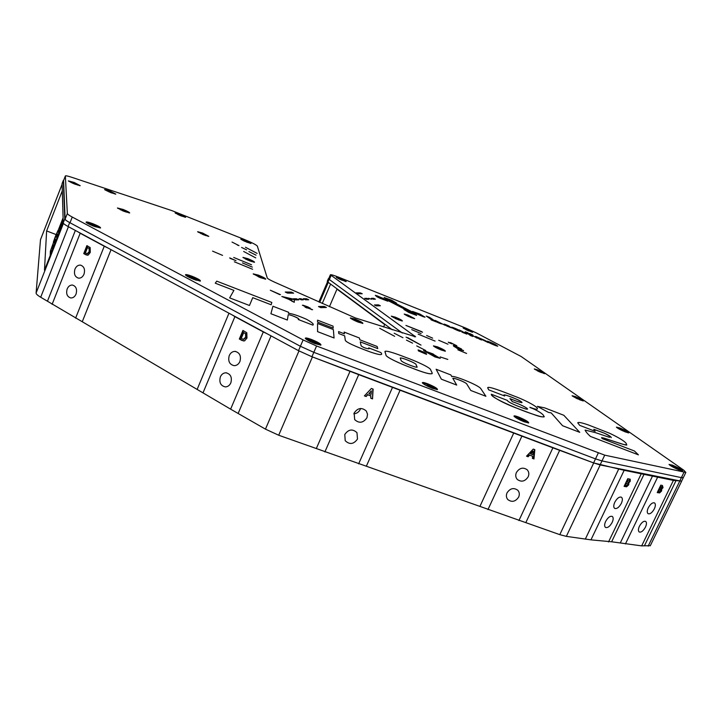 <?xml version="1.0" encoding="UTF-8"?>
<svg xmlns="http://www.w3.org/2000/svg" width="722" height="722" viewBox="0 0 722 722"><rect width="100%" height="100%" fill="white"/><g stroke="black" fill="none" stroke-linecap="round" stroke-linejoin="round"><path stroke-width="1.08" d="M648.275 507.819C646.993 510.725 646.921 512.683 648.067 513.703C650.089 514.308 652.183 512.683 654.349 508.829C655.639 505.914 655.702 503.947 654.547 502.927C652.535 502.332 650.45 503.965 648.275 507.819M639.403 526.266C638.158 529.082 638.086 530.986 639.187 531.979C641.199 532.592 643.284 530.968 645.459 527.123C646.713 524.307 646.786 522.394 645.667 521.401C643.663 520.797 641.578 522.412 639.403 526.266M614.774 502.268C613.465 505.265 613.42 507.304 614.648 508.387C616.841 509.073 619.07 507.404 621.344 503.36C622.653 500.355 622.698 498.306 621.452 497.223C619.277 496.537 617.048 498.225 614.774 502.268M605.623 521.474C604.359 524.371 604.314 526.347 605.487 527.412C607.671 528.107 609.9 526.437 612.184 522.403C613.456 519.497 613.492 517.512 612.31 516.447C610.135 515.761 607.906 517.43 605.623 521.474M516.401 472.504C515.291 475.175 515.598 477.495 517.313 479.471C521.428 482.341 525.047 481.457 528.17 476.818C529.289 474.101 528.964 471.746 527.177 469.76C523.071 466.99 519.47 467.901 516.401 472.504M507.024 492.873C505.969 495.409 506.23 497.638 507.81 499.561C511.88 502.539 515.499 501.709 518.676 497.061C519.75 494.48 519.47 492.214 517.827 490.283C513.757 487.395 510.156 488.262 507.024 492.873M354.123 413.047L354.683 419.617C359.168 423.624 363.265 423.002 366.957 417.749L367.543 414.238L366.298 411.026C361.794 407.172 357.742 407.84 354.123 413.047M353.834 413.814C356.794 413.535 358.933 412.054 360.26 409.374L360.585 408.49M344.791 434.473L345.206 440.7C349.619 444.869 353.708 444.319 357.489 439.039L356.984 432.668C352.553 428.651 348.491 429.247 344.791 434.473M229.253 355.549C227.818 361.135 229.452 364.511 234.163 365.666C236.717 365.612 238.639 364.231 239.912 361.523C241.347 355.982 239.74 352.607 235.101 351.397C232.493 351.406 230.544 352.787 229.253 355.549M220.372 376.848C218.965 382.479 220.634 385.828 225.381 386.902C227.818 386.793 229.632 385.44 230.841 382.859C232.258 377.272 230.616 373.915 225.932 372.796C223.45 372.868 221.6 374.222 220.372 376.848M74.962 269.107C73.689 273.918 74.88 276.932 78.527 278.16C80.927 278.286 82.75 276.959 84.005 274.18C85.277 269.396 84.104 266.382 80.494 265.118C78.066 264.974 76.225 266.301 74.962 269.107M67.155 288.953C65.901 293.782 67.11 296.778 70.792 297.951C73.093 298.033 74.844 296.733 76.054 294.053C77.308 289.251 76.117 286.255 72.471 285.055C70.142 284.955 68.364 286.255 67.155 288.953M56.19 234.596L46.623 230.932L62.3 190.798M58.735 228.964L63.094 217.854M46.623 230.932L44.475 270.163L63.229 222.349M239.722 339.241L239.614 338.338M330.586 284.071L322.247 303.511M370.982 396.017L367.733 394.808L366.153 396.531L364.411 395.882L371.397 388.463L373.121 389.113L372.534 398.905L370.819 398.264L370.693 395.683L367.733 394.808M367.453 394.474L366.153 396.531M372.814 388.996L372.534 398.905M371.009 391.252L369.032 393.4M365.864 396.197L364.574 395.71M372.245 398.571L370.828 398.039M533.964 458.939L532.385 458.353L532.61 456.223L529.632 455.122L528.107 456.764L526.519 456.169L533.242 449.084L534.822 449.671L533.964 458.939L532.403 458.145M529.632 455.122L532.61 456.223M533.116 451.376L530.733 453.93L532.764 454.689L533.116 451.376M532.601 451.927L532.701 451.006L530.318 453.56L530.733 453.93M530.318 453.56L530.887 453.768M534.388 449.508L533.549 458.569M529.226 454.743L527.692 456.385L526.672 456.006M628.862 482.828L628.718 484.823L626.597 486.799L624.07 486.384L627.761 478.668L630.234 479.246L630.234 481.276L628.862 482.828L628.005 482.341L628.095 483.767M628.005 484.417L628.718 484.823M629.259 480.401L627.969 480.121L627.12 481.899L628.393 482.115L629.313 481.339L629.259 480.401M627.265 479.715L627.969 480.121M627.923 484.606L626.506 483.18L625.514 485.256L627.003 485.482L627.923 484.606M626.389 482.828L625.821 482.72M625.803 482.774L626.506 483.18M624.837 484.796L625.658 484.949M626.434 481.439L627.265 481.592M627.138 485.455L625.739 486.303L624.223 486.077M629.62 479.038L629.458 480.626M629.467 480.834L630.234 481.276M661.74 489.119L661.56 491.032L659.556 492.936L657.228 492.557L660.801 485.148L662.399 485.464L663.049 487.621L661.74 489.119L660.901 488.641L660.973 489.931M660.91 490.662L661.56 491.032M659.998 491.664L658.717 492.458L659.556 492.936M662.155 486.79L660.973 486.529L660.143 488.234L661.316 488.433L662.155 486.79M660.314 486.159L660.973 486.529M660.179 489.588L658.924 489.038M657.959 491.023L658.726 491.168M659.52 487.801L660.287 487.946M658.717 492.458L657.363 492.26M662.462 485.473L662.309 486.926M662.345 487.224L663.049 487.621M62.101 184.281L40.486 239.686L36.1 293.06C36.091 294.016 37.625 295.415 40.703 297.247L230.625 409.157L265.452 429.139L278.701 435.231L559.794 534.65L566.346 536.365L590.957 539.857L611.624 541.78L641.678 545.877L673.409 480.392L681.649 481.069M641.678 545.877L650.323 545.67M625.433 543.946L657.634 477.161L673.409 480.392M608.538 541.942L641.235 473.794L657.634 477.161M590.957 539.857L624.169 470.302L641.235 473.794M518.928 520.553L552.89 447.82L593.71 462.955L624.169 470.302M487.955 509.606L521.907 436.142L552.89 447.82M358.635 463.876L392.506 387.371L521.907 436.142M324.873 451.945L358.708 374.637L392.506 387.371M63.689 180.229L62.083 183.587L63.238 222.89C63.328 223.603 64.953 224.822 68.112 226.537L298.511 350.666L311.931 356.731L358.708 374.637M230.625 409.157L263.295 331.93L267.33 333.871M202.972 392.921L234.903 316.633L263.295 331.93M241.987 340.477L239.325 339.024L242.935 330.441L246.798 332.743L246.987 338.031L244.605 340.847L241.987 340.477M232.213 314.945L234.903 316.633M75.602 318.14L104.257 246.229L107.831 247.944M52.11 304.35L80.178 233.251L104.257 246.229M85.99 254.839L83.734 253.593L86.893 245.615L90.169 247.574L90.277 252.411L88.219 255.074L85.99 254.839M78.048 231.888L80.178 233.251M89.618 252.438L88.923 252.24M85.431 251.247L84.736 251.057M371.343 390.891L368.879 393.562L371.09 394.392L371.343 390.891M660.838 490.825L659.547 489.471L658.581 491.465L659.962 491.673L660.838 490.825M245.552 333.735L243.684 332.616L241.283 338.338L243.341 339.358L245.651 337.21L245.552 333.735M89.104 248.53L87.515 247.574L85.413 252.899L87.154 253.756L89.149 251.707L89.104 248.53M243.801 339.394L246.301 337.3L246.202 333.826L244.244 332.914M243.684 341.019L239.975 339.105L243.485 330.748M87.497 253.783L89.862 251.861L89.817 248.675L88.156 247.917M87.299 255.263L84.447 253.747L87.533 245.958M672.462 465.158L669.05 464.436C670.386 465.852 673.825 467.721 679.375 470.04L682.633 470.924C682.326 469.832 678.942 467.91 672.462 465.158M619.738 427.911L616.408 427.135C617.527 428.308 620.568 429.924 625.505 431.991L628.727 432.893C628.447 431.991 625.451 430.33 619.738 427.911M575.344 396.549L572.104 395.737L580.235 400.006L583.385 400.918C583.123 400.168 580.443 398.706 575.344 396.549M537.448 369.781L534.307 368.942L544.722 373.662C544.469 373.021 542.051 371.722 537.448 369.781M407.921 315.054L404.212 314.052L411.017 317.563L414.654 318.646L407.921 315.054M437.532 346.867L433.435 345.874C434.301 346.84 436.945 348.239 441.377 350.062L445.366 351.19C445.293 350.468 442.676 349.024 437.532 346.867M518.558 417.009C515.508 415.872 513.983 415.583 513.974 416.134C515.201 417.605 518.649 419.5 524.307 421.828L528.684 422.948C528.721 421.838 525.345 419.861 518.558 417.009M395.322 317.166L391.333 316.128L398.472 319.837L402.371 320.983C402.289 320.369 399.934 319.097 395.322 317.166M355.08 319.052L350.323 317.924C351.145 318.889 353.789 320.288 358.238 322.12L362.868 323.402C362.904 322.68 360.305 321.227 355.08 319.052M340.116 278.367L336.317 277.302L346.208 281.571L340.116 278.367M466.268 328.844L463.1 327.95L472.666 332.201L466.268 328.844M245.137 240.363L240.796 239.135L246.734 242.15L251.012 243.458L245.137 240.363M247.854 258.666L242.944 257.393L249.695 260.877L254.514 262.276C254.541 261.725 252.321 260.525 247.854 258.666M427.623 383.77C424.121 382.479 422.361 382.146 422.343 382.786C423.48 384.212 426.828 386.062 432.397 388.328L437.442 389.6C437.631 388.526 434.364 386.586 427.623 383.77M311.534 339.502C307.419 337.986 305.343 337.598 305.298 338.329C306.336 339.683 309.539 341.434 314.909 343.6L320.911 345.098C321.254 344.087 318.122 342.219 311.534 339.502M258.44 275.145L253.196 273.855L260.543 277.708L265.678 279.152C265.759 278.512 263.349 277.176 258.44 275.145M202.566 233.025L197.629 231.69L203.92 234.912L208.784 236.356L202.566 233.025M179.859 214.244L175.121 212.9L180.924 215.842L185.608 217.268L179.859 214.244M192.16 276.3C187.774 274.676 185.536 274.207 185.446 274.883C186.285 275.966 189.083 277.465 193.839 279.378L200.382 281.075C200.689 280.271 197.954 278.683 192.16 276.3M109.988 191.032L104.6 189.534L110.475 192.503L115.8 194.11L109.988 191.032M93.156 223.838C88.589 222.132 86.225 221.582 86.062 222.195C86.775 223.089 89.284 224.407 93.58 226.13L100.529 228.008C100.809 227.358 98.345 225.968 93.156 223.838M123.272 209.506L117.46 207.981L123.931 211.302L129.644 212.963C129.752 212.458 127.632 211.311 123.272 209.506M74.231 182.485L68.346 180.879L74.384 183.948L80.196 185.671L74.231 182.485M491.339 394.248L491.33 394.248C490.202 397.524 518.901 409.6 532.665 414.094C551.337 421.359 543.684 412.47 530.228 407.569L529.903 407.307C534.235 408.95 536.672 409.518 537.213 409.04C539.496 407.84 526.726 400.638 513.523 395.8C502.711 391.541 488.262 385.9 487.711 387.714L488.695 389.826L504.696 396.008C500.806 392.958 511.194 396.775 518.974 400.268C525.977 404.392 518.206 402.1 509.949 398.607L512.358 401.658C521.474 404.537 532.024 410.475 525.562 408.95C519.849 407.163 507.458 402.208 507.431 400.439L491.33 394.239C490.96 396.252 503.514 403.427 517.909 408.58C529.758 413.228 543.296 418.2 544.316 416.657M487.666 387.795L488.695 389.835L504.687 395.999M529.921 407.325C534.244 408.959 536.672 409.527 537.213 409.04L537.213 409.04M407.623 337.607L421.007 345.098L407.623 337.607M406.062 337.165L420.98 345.089M521.221 356.542L476.258 332.878L465.798 328.095L338.835 277.275C333.799 275.29 330.974 274.459 330.378 274.784L415.601 336.822L355.224 317.888L274.36 282.067C270.1 280.127 267.736 278.755 267.257 277.961L257.33 246.076C256.12 244.74 251.725 242.502 244.162 239.379L172.035 210.68L71.695 177.278C67.823 176.006 65.711 175.563 65.359 175.951L67.345 213.477C67.444 214.154 69.086 215.355 72.254 217.051L303.114 339.936L316.561 345.991L604.72 455.149L685.846 472.423L683.77 470.193L521.221 356.542M65.359 175.951L63.581 180.545L65.124 219.136C65.215 219.84 66.848 221.049 70.007 222.764L300.388 346.271L313.826 352.336L595.506 458.885L601.977 460.925L681.378 477.639L683.364 477.54L681.604 481.15M463.244 332.58L460.627 330.631L463.262 332.589L462.08 332.201L466.899 334.124L463.479 332.129L465.934 332.887L463.479 332.129M461.854 332.03L466.908 334.124M459.039 329.936L462.685 331.597M215.264 283.186L216.744 281.147L271.815 302.455L271.156 304.774L252.736 297.663L249.469 305.487L229.668 297.879L233.901 290.388L215.264 283.186L233.901 290.397M249.469 305.487L229.668 297.879M384.266 297.527L388.914 300.361L396.432 303.087L391.748 300.253L384.266 297.527M384.176 297.41L388.914 300.361L396.531 303.213M579.739 432.325L563.819 415.276L544.704 407.876L537.358 406.369L548.467 412.406L551.184 412.912L562.573 425.736L579.739 432.325M537.376 406.387L548.467 412.406L551.193 412.903L562.573 425.727L579.739 432.316M403.887 309.386L408.905 312.518L416.657 315.415M387.831 300.379L405.881 309.792L412.614 312.22M453.073 378.545C452.396 377.037 466.701 382.534 466.845 384.158L470.771 390.476L485.879 396.27M456.71 385.079L453.136 378.87C450.447 376.379 466.295 382.191 466.854 384.149L470.78 390.476L485.888 396.279L480.807 388.644C478.496 384.952 451.882 374.556 451.9 376.722L450.871 374.944L436.142 369.249L441.35 379.185L456.71 385.079M436.133 369.258L441.359 379.176L456.71 385.07M317.554 323.474L317.563 331.642L334.069 337.977L333.347 329.566L317.554 323.465L317.572 331.642L334.078 337.977M312.825 325.126L298.258 319.512M272.934 306.245L270.903 313.727L287.338 320.036L288.177 315.117C287.175 313.411 300.794 318.492 298.394 319.323M271.147 304.774L252.736 297.672M469.688 333.519L472.748 334.963M465.365 331.786L470.428 335.531L472.838 336.488L467.739 332.734L465.356 331.777L470.428 335.522L472.838 336.488M241.626 247.456L246.572 249.857M256.057 255.182L248.91 251.554M255.732 257.88L243.666 251.473M230.038 258.332L235.986 260.678L230.038 258.323M251.536 264.784L233.729 257.465M306.254 307.03L304.991 307.067L306.859 307.951L308.123 307.906L311.994 309.72L308.113 306.976L303.005 305.207L306.254 307.03L302.41 305.225M440.122 356.912L447.793 359.421M425.763 350.531L416.72 345.901M402.939 337.715L394.167 333.221M452.035 343.871L448.804 342.589L452.035 343.871M448.263 342.165L451.485 343.428M450.375 342.553L456.809 345.748M453.615 344.493L456.827 345.757L453.596 344.484L454.734 345.378M291.796 301.146L294.269 302.301L294.296 299.865L292.094 298.827L281.833 296.471L291.85 300.623L291.796 301.146M281.86 296.489L286.544 298.132L294.278 302.301M320.812 307.644L326.38 307.464L320.812 307.635L318.483 306.552L320.812 307.644M453.263 345.676L457.017 348.311L463.551 350.73M461.304 349.547L455.762 347.129C454.716 346.398 455.095 346.352 456.909 346.993L461.548 349.015L456.295 346.461L453.569 345.603L453.921 346.425L460.753 349.99L463.488 350.513L461.367 349.719M422.523 332.255L405.926 325.423M380.359 305.758L378.4 304.855L374.42 304.964L376.397 305.884L380.359 305.758L376.397 305.884L374.429 304.973M366.632 299.26L364.691 298.367L366.641 299.26L368.825 299.242L366.641 299.26M375.404 299.188L373.31 299.206L371.415 298.33L373.518 298.312L375.404 299.179L373.319 299.197L371.415 298.321M371.659 299.215L368.428 298.348M362.236 293.764L358.166 293.737L356.262 292.852L358.166 293.728L362.245 293.764L360.359 292.897L356.262 292.852M459.607 330.604L459.589 330.595C458.127 329.367 448.624 325.559 452.405 328.014C457.685 330.613 460.338 331.669 460.365 331.172L459.752 330.92C459.084 331.154 457.017 330.243 453.542 328.185L459.607 330.604L453.542 328.185M451.44 327.219C453.633 329.133 461.15 331.967 460.392 331.281M431.016 319.729L436.323 321.931L429.68 317.418L426.242 316.065L428.128 316.895L432.64 320.378L431.214 319.891L436.332 321.922M426.26 316.074L432.649 320.378M436.882 321.38L434.87 320.442M444.806 325.189L444.283 324.954M435.718 321.344L441.611 323.916C437.144 322.707 432.631 319.656 440.212 322.842L435.871 320.803C438.841 322.373 432.812 319.693 435.592 320.595L444.265 324.891M445.059 325.044L446.801 326.001C452.613 328.411 453.109 328.42 448.299 326.046C442.369 323.7 445.79 324.304 449.165 326.281L444.508 324.286M451.9 327.923L445.618 325.27C448.407 327.039 454.201 328.727 447.595 325.965C442.739 323.627 442.938 323.528 448.209 325.667L449.598 326.461M451.051 327.608C446.909 325.839 439.481 321.931 448.2 325.676M423.552 350.513L434.96 356.939L440.041 358.292L434.463 354.98M434.4 355.016L433.101 353.96L423.534 350.495L434.969 356.93L440.339 358.265M293.637 293.15L287.555 293.105L285.262 292.022M279.811 294.666L270.335 290.235L279.811 294.657M252.61 269.279L234.334 261.788M421.097 333.609L411.72 329.629M432.64 338.158L426.621 335.495M447.974 344.204L438.696 340.261M435.113 341.1L418.164 334.142M457.829 349.791L466.592 353.455M394.636 336.299L379.718 328.329M412.596 343.14L406.468 340.134M426.576 354.376L423.661 352.724L426.287 353.464L424.888 352.67L419.356 350.296L418.083 349.953L420.962 351.578L418.327 350.847L426.576 354.376L418.354 350.856M423.661 352.724L426.269 353.455M298.989 298.755L301.318 299.838L303.312 299.82L301.309 299.847L298.989 298.755L301.002 298.737L303.294 299.82M308.718 299.774L305.568 299.801L303.285 298.727L306.435 298.709L308.718 299.774L305.568 299.801L303.267 298.727M293.114 298.791L295.46 299.892L298.782 299.865L296.444 298.764L293.105 298.791L295.46 299.892L298.782 299.856M252.339 267.113L242.439 262.907M222.556 255.371L212.566 251.139M238.973 245.588L232.033 242.069M237.394 245.083L239 245.606L237.394 245.083M245.462 247.24L257.131 253.395M471.204 334.629L477.206 338.23M479.255 338.176L488.135 342.589M481.682 340.017L479.516 338.428L483.189 339.773L488.153 342.589L485.581 340.73L475.645 336.398L479.282 339.06L481.682 340.017L475.645 336.398M489.606 342.264L496.185 344.999M487.197 341.208C486.836 341.867 494.66 345.531 497.729 346.226M495.139 345.071L497.214 345.739C499.11 347.273 489.227 343.067 488.577 342.327C483.74 339.71 491.474 342.291 496.204 345.008L490.148 342.697L494.832 344.782M333.221 328.14L317.554 322.084L317.545 320.162L333.05 326.154L333.221 328.14L317.554 322.093L317.545 320.162M380.846 352.571C383.49 355.495 379.898 355.269 370.07 351.894C361.893 348.897 346.921 343.14 345.324 340.441L344.665 335.829L345.324 340.432C346.921 343.14 361.893 348.888 370.07 351.894C379.898 355.269 383.49 355.486 380.846 352.562L368.716 347.887C371.487 349.89 363.635 348.257 361.117 345.784L360.26 341.84L377.768 348.591L360.26 341.84M338.582 331.588L338.808 333.564L344.665 335.829L338.808 333.564L338.582 331.588L344.385 333.826L344.132 332.093L359.43 337.995L359.818 339.782L377.146 346.47L377.759 348.582M385.052 351.722L385.981 354.953C385.115 356.704 399.726 363.617 409.988 367.263C422.596 372.372 430.005 374.483 432.225 373.608M412.506 311.417L414.347 312.879L423.327 316.741L424.897 317.084L419.969 314.115L412.506 311.417L414.347 312.879L425.014 317.229M375.332 295.325L380.07 298.303L387.822 301.2M509.958 398.616L512.358 401.667M504.137 395.024C504.281 393.833 524.434 401.928 521.771 402.714M590.361 436.395L638.419 454.851L634.43 450.997L602.256 438.624C599.982 436.539 605.505 438.579 609.991 440.095L623.212 444.355C626.552 445.185 627.355 444.635 625.613 442.721C623.248 440.339 617.879 437.171 609.503 433.209L588.629 425.041C582.049 422.722 578.412 421.982 577.744 422.812L579.667 425.348L595.118 431.314L593.971 429.346L604.341 433.173C609.702 435.944 611.326 437.306 609.215 437.252L595.533 432.658L585.1 430.068C585.668 431.585 587.428 433.696 590.361 436.395L638.401 454.842M593.746 429.328L602.292 432.352C607.834 434.617 610.839 436.368 611.299 437.604M601.57 437.586L611.57 440.637C614.503 441.611 627.048 445.898 626.831 444.933M330.369 274.811L328.681 278.755L329.358 279.549L402.353 333.032M415.592 314.945L411.91 312.518L404.952 309.855M436.296 356.74C437.776 357.219 437.983 357.137 436.918 356.478L431.485 354.52L436.296 356.74C437.776 357.228 437.983 357.137 436.918 356.488L431.512 354.529M432.442 354.15L427.045 352.02M457.288 329.593L453.29 327.996M441.169 323.573L440.393 322.978C434.355 320.424 439.734 323.609 441.169 323.573L437.261 321.922M417.036 367.047L416.107 364.79L417.018 366.812C418.904 368.978 401.658 362.417 401.161 360.585L400.241 358.211C399.546 356.497 417.244 363.473 416.107 364.79C417.244 363.464 399.519 356.478 400.241 358.211M386.766 300.74L383.328 298.448L376.379 295.776M579.667 425.348L595.118 431.314M413.652 313.366L405.006 309.928L408.589 312.265L415.529 314.864L413.652 313.366M408.905 312.518L416.549 315.27L414.663 313.772L405.629 309.882L403.986 309.521L408.905 312.518M377.38 296.074L379.781 298.06L386.712 300.668L385.016 299.278L377.38 296.074M380.07 298.303L387.732 301.074L386.026 299.675L377.101 295.839L375.413 295.442L377.065 296.814L380.07 298.303M387.949 300.542L405.881 309.783L412.47 312.039L394.546 302.807L387.949 300.542M344.385 333.826L344.132 332.084M472.757 334.972L469.679 333.501L472.757 334.972M385.052 352.074L385.981 354.944C385.187 356.957 401.802 364.448 412.352 368.157C426.025 373.563 432.613 375.106 432.108 372.787L430.673 369.926C430.926 367.832 415.728 360.937 405.62 357.363C394.717 353.031 383.644 349.475 385.052 352.074M241.599 247.447L246.599 249.866L241.599 247.447M287.347 320.036L270.903 313.718L272.934 306.236L288.647 312.301L288.475 313.357C291.95 313.574 297.96 315.55 306.507 319.286C312.175 322.436 314.287 324.386 312.834 325.126L298.249 319.512C302.292 319.602 287.916 313.267 288.177 315.117M229.713 257.889L235.995 260.669M304.991 307.067L312.59 309.693M308.727 307.888L309.973 307.843M420.98 351.578L418.083 349.944M394.654 336.308L379.7 328.311L394.654 336.308M291.896 300.226L291.995 299.359L288.24 298.511L291.896 300.226L291.995 299.359L288.268 298.529M270.335 290.226L280.461 294.657M287.555 293.096L285.244 292.022L291.381 292.094L293.655 293.15L287.555 293.096M318.483 306.552L324.097 306.39L326.389 307.464M455.762 347.129C454.716 346.398 455.095 346.352 456.909 346.984L461.548 349.015M421.892 331.723L405.926 325.414L421.892 331.723M368.825 299.242L366.893 298.348L364.7 298.367M371.677 299.215L368.437 298.339L371.677 299.215M440.212 322.842L435.871 320.803M328.808 278.448L328.961 279.233M328.429 278.584L327.256 281.309L327.932 282.112L392.308 329.801M63.319 180.383L64.781 218.956C64.872 219.659 66.505 220.869 69.664 222.584L300.388 346.271L313.826 352.336L595.506 458.885L601.977 460.925L681.378 477.639L683.319 477.63L685.846 472.423M316.561 345.991L311.931 356.731L593.601 462.91L600.081 464.932L681.559 481.249M427.65 385.945L430.474 387.552M431.63 388.03L431.747 387.533L434.482 388.436L433.732 387.804L428.823 385.322L427.054 384.682L427.785 385.539M430.204 387.317L430.574 386.55M429.166 386.649L429.554 385.936M428.435 386.288L428.823 385.322M432.415 388.328L431.765 387.786M422.668 383.22C426.494 383.68 431.07 385.584 436.404 388.959L436.981 389.627M524.632 421.314L519.912 418.579L518.261 417.975L519.208 418.886L517.358 418.598M522.945 421.278L525.697 421.693L524.822 421.034M522.872 421.251L523.206 420.448M521.51 420.475L521.816 419.843M520.409 419.852L520.752 419.22M519.56 419.482L519.912 418.579M517.665 418.769L522.141 420.935M523.179 421.377L523.179 420.881M524.037 421.72L523.306 421.161M514.308 416.576C517.791 417.054 522.159 418.913 527.412 422.153L528.206 422.957M195.427 279.919L194.886 279.134L196.42 279.306L194.94 278.512L188.559 276.273L190.689 277.519L189.209 277.356M194.489 279.414L194.94 278.512M192.305 278.53L192.548 277.889M190.816 278.114L191.195 277.284M191.041 278.214L195.662 280.037M196.285 280.253L195.581 279.604M185.78 275.29L187.233 275.371C193.198 277.095 197.422 279.008 199.895 281.111M311.462 342.156L314.927 343.293L316.444 342.887L314.765 341.993L308.348 339.8L310.83 341.235L309.539 341.226M316.037 343.473L315.144 342.878M314.278 343.004L314.765 341.993M313.447 342.634L313.727 341.84M312.202 342.264L312.509 341.479M310.731 341.515L311.056 340.829M314.927 343.293L317.635 344.313L316.001 343.446M305.623 338.762L306.715 338.735C313.077 340.477 317.653 342.607 320.442 345.134M310.65 341.777L310.83 341.235M358.121 322.066L360.341 322.517L355.576 320.072L352.778 319.629M356.848 321.543L357.083 321.028M355.314 320.739L355.576 320.072M353.744 320.126L356.876 321.561M350.675 318.321C353.915 318.934 357.661 320.478 361.884 322.96L362.381 323.402M94.835 226.609L97.768 227.25L93.165 224.777L88.58 223.649L92.985 225.896M94.004 226.293L94.293 225.643M93.138 225.959L93.526 225.174M91.577 225.056L91.73 224.524M86.423 222.602C87.579 222.015 98.752 226.41 99.907 227.89M245.281 258.909L248.115 260.218M249.586 260.832L252.249 261.707L248.946 259.83L245.065 258.792M248.855 260.534L249.099 260.073M243.323 257.772L248.007 259.216L254 262.267M257.835 276.391L258.837 277.004M260.425 277.663L263.061 278.223L257.935 276.111M260.173 277.564L260.398 277.095M259.523 277.293L259.821 276.716M253.557 274.252L258.611 275.741L265.173 279.152M202.972 234.479L201.185 233.197L200.174 232.899L201.519 233.684L200.662 233.504M205.553 235.525L203.108 234.154M202.214 234.199L203.974 234.93M198.027 232.069L208.261 236.338M126.088 212.106L125.15 211.501L125.799 211.375L121.576 209.633L120.403 209.281L121.729 210.093L120.421 209.786M125.664 211.582L126.801 211.925L125.799 211.375M124.5 211.519L124.662 211.032M122.343 210.616L122.55 210.165M122.009 210.508L124.455 211.51M117.857 208.369C120.303 208.766 123.624 210.012 127.821 212.097L129.121 212.954M437.009 348.13L439.59 349.304L439.806 348.87L438.299 347.941L435.664 347.435M440.925 349.358L440.736 349.809L442.92 350.314L439.806 348.87M433.796 346.271L436.756 347.083L444.869 351.181M394.817 318.24L396.793 319.142M398.201 319.729L400.132 320.234L395.954 318.113L393.346 317.5M391.712 316.516L401.856 320.956M77.714 185.094L73.355 182.846L70.404 182.097L73.391 183.541M74.962 184.173L77.814 184.958M74.565 184.02L74.844 183.442M68.761 181.258L79.646 185.653M412.109 317.842L406.035 315.288M410.529 317.364L412.199 317.716M407.37 315.956L408.959 316.696M408.778 316.588L408.986 316.128M404.6 314.431L414.04 318.528M181.646 216.122L177.792 214.479M179.552 215.273L180.292 215.58M175.536 213.27L185.058 217.232M179.715 215.21L180.906 215.652L179.715 215.21M111.549 192.927L113.381 193.325L108.823 191.249L107.181 191.077M108.751 191.79L110.43 192.097M108.67 191.754L108.823 191.249M105.015 189.913L115.249 194.083M342.237 280.335L338.031 278.421M339.412 279.098L340.567 279.631M336.723 277.672L345.676 281.526M246.798 242.177L248.81 242.727L245.94 241.292L242.574 240.282M243.603 240.787L245.155 241.491M241.211 239.505L250.48 243.413M541.401 372.642L537.168 370.729M538.883 371.559L539.65 371.902M534.704 369.33L544.18 373.608M469.047 331.037L465.789 329.575M463.524 328.329L472.116 332.138M620.207 429.59L622.86 430.872M624.485 431.575L626.173 431.909L621.344 429.355L618.691 428.778M621.101 429.96L621.344 429.355M616.787 427.559L628.203 432.857M623.898 431.323L624.097 430.872M579.279 399.618L581.075 400.096L576.752 397.831L574.243 397.217M576.535 398.336L576.752 397.831M575.75 398.002L577.69 398.923M572.492 396.143L582.853 400.872M676.117 468.109L673.527 466.484L672.832 466.231L673.843 467.089L671.722 466.403M673.094 467.161L676.478 468.822M677.38 469.219L679.772 469.724L676.18 467.982M674.023 467.522L674.312 466.809M678.256 469.589L677.543 468.948M669.42 464.878L672.453 465.726C677.335 467.748 680.548 469.471 682.109 470.897M677.191 469.138L677.453 468.551M675.26 467.712L676.117 468.316L675.26 467.712M58.635 234.054L58.59 229.713L56.74 233.757L50.802 250.056L50.666 254.37M56.975 235.607L56.668 236.527L56.975 235.607M56.957 237.502L56.65 238.431L56.957 237.502M54.755 239.894L54.457 240.805L54.755 239.894M54.728 241.825L54.43 242.745L54.728 241.825M54.701 243.675L54.403 244.605L54.701 243.675M52.778 246.31L52.471 247.231L52.778 246.31M52.724 248.296L52.417 249.234L52.724 248.296M52.742 247.303L52.444 248.233L52.742 247.303M52.787 245.327L52.489 246.247L52.787 245.327M54.719 242.791L54.412 243.72L54.719 242.791M54.746 240.85L54.448 241.771L54.746 240.85M56.957 236.554L56.659 237.484L56.957 236.554M56.966 234.668L56.668 235.589L56.966 234.668M59.087 232.899L59.024 228.576L56.289 234.74L50.359 251.175L50.224 255.507M63.148 219.578L59.538 228.775M54.114 240.462L56.316 234.668M57.372 231.988L53.383 242.393M55.35 236.518L53.428 241.897M383.581 326.994L384.673 324.512L336.984 289.143L329.422 306.733M336.984 289.143L337.896 289.495M319.711 302.383L328.284 282.374M648.176 546.139L679.655 481.294M644.475 545.697L676.054 480.554M620.351 542.818L652.652 475.753M611.624 541.78L644.168 474.011M585.533 538.657L618.835 468.804M566.346 536.365L600.19 464.977M559.794 534.65L593.71 462.955M525.824 522.629L559.74 450.149M479.922 506.402L513.82 432.839M366.343 466.231L400.178 389.997M316.326 448.542L350.107 371.117M278.701 435.231L312.436 356.921M265.452 429.139L298.98 350.919M238.26 413.183L271.057 335.883M197.259 389.122L228.973 313.204M82.29 321.651L111.053 249.677M47.462 301.209L75.35 230.435M40.703 297.247L68.428 226.708M36.1 293.06L63.446 223.342M40.468 239.794L62.11 184.318M683.924 472.396L679.619 481.276M604.72 455.149L600.081 464.932M598.249 453.091L593.601 462.91M303.114 339.936L298.511 350.666M72.254 217.051L70.007 222.764M67.345 213.477L65.124 219.136M65.341 176.015L63.581 180.545M414.825 335.929L414.428 336.822M331.064 275.56L329.358 279.549M329.106 279.36L327.932 282.112M69.664 222.584L68.112 226.537M64.781 218.956L63.238 222.89M63.31 180.446L62.083 183.587M56.876 234.903L56.37 234.713M60.531 229.217L59.06 228.648M52.155 250.57L50.802 250.056M226.591 372.85L225.932 372.796M235.76 351.47L235.101 351.397M318.862 301.995L327.526 281.779M650.251 545.814L681.595 481.276M59.042 228.576L60.558 229.163M58.464 234.479L57.264 234.018M57.823 236.121L57.264 235.904M56.072 240.588L55.043 240.2M54.285 245.137L53.085 244.677M53.608 246.87L53.04 246.662M53.951 245.994L53.067 245.66M55.738 241.446L55.025 241.175M56.397 239.758L55.052 239.244M58.148 235.291L57.273 234.948M56.298 234.334L58.139 230.192M57.237 232.186L55.341 236.545"/></g></svg>
